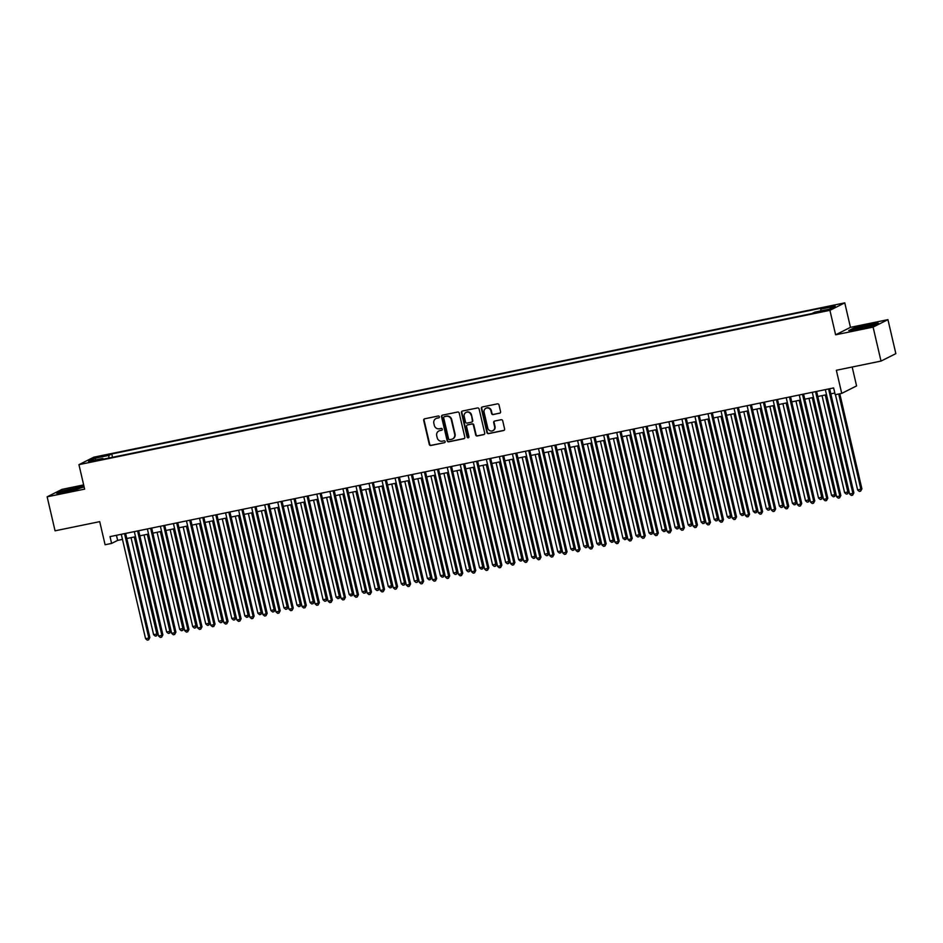 <?xml version="1.0" encoding="UTF-8"?>
<svg xmlns="http://www.w3.org/2000/svg" width="943" height="943" viewBox="0 0 943 943"><rect width="100%" height="100%" fill="white"/><g stroke="black" fill="none" stroke-linecap="round" stroke-linejoin="round"><path stroke-width="1.41" d="M439.379 416.759A0.967 0.908 -116.7 0 0 438.271 416.004L424.668 418.798A1.379 1.297 -116.7 0 0 423.702 420.401L429.289 444.412A1.379 1.297 -116.7 0 0 430.88 445.485L444.483 442.691A0.967 0.908 -116.7 0 0 445.155 441.572A0.967 0.908 -116.7 0 0 444.047 440.829L442.279 441.183A4.397 4.161 -116.7 0 1 437.198 437.764L436.727 435.76A4.397 4.161 -116.7 0 1 439.827 430.645L441.595 430.279A0.967 0.908 -116.7 0 0 442.267 429.171A0.967 0.908 -116.7 0 0 441.159 428.417L439.391 428.782A4.397 4.161 -116.7 0 1 434.31 425.352L433.839 423.348A4.397 4.161 -116.7 0 1 436.939 418.232L438.707 417.867A0.967 0.908 -116.7 0 0 439.379 416.759M833.329 305.52L827.683 307.182L833.329 305.52M499.613 413.258A1.379 1.297 -116.7 0 0 500.58 411.655L499.012 404.924A1.379 1.297 -116.7 0 0 497.421 403.852L482.321 406.952A1.379 1.297 -116.7 0 0 481.354 408.543L486.942 432.566A1.379 1.297 -116.7 0 0 488.533 433.639L503.633 430.538A1.379 1.297 -116.7 0 0 504.599 428.935L502.713 420.802A1.379 1.297 -116.7 0 0 501.122 419.729L494.662 421.061A1.379 1.297 -116.7 0 0 493.684 422.653L494.627 426.696A3.678 3.477 -116.7 0 1 492.859 430.68A3.678 3.477 -116.7 0 1 487.779 428.098L484.101 412.28A3.678 3.477 -116.7 0 1 485.869 408.295A3.678 3.477 -116.7 0 1 490.949 410.877L491.562 413.517A1.379 1.297 -116.7 0 0 493.154 414.59L500.014 413.058A1.379 1.297 -116.7 0 0 500.108 413.034M83.656 484.914L61.99 489.37L47.15 496.82L55.059 530.815L99.71 521.644L105.097 544.748L111.616 543.416L110.025 536.614L833.624 387.927L835.215 394.716L841.734 393.384L856.574 385.923L852.177 367.016M873.1 327.103L887.941 319.642L850.456 327.351L835.616 334.8L873.1 327.103L881.01 361.086L836.347 370.269L841.734 393.384M835.616 334.8L829.923 310.33L78.941 464.651L93.781 457.19L844.763 302.868L829.923 310.33M47.15 496.82L84.634 489.122L78.941 464.651M459.217 413.093A1.379 1.297 -116.7 0 0 457.626 412.032L442.526 415.132A1.379 1.297 -116.7 0 0 441.548 416.723L447.147 440.746A1.379 1.297 -116.7 0 0 448.738 441.819L463.838 438.719A1.379 1.297 -116.7 0 0 464.805 437.116L459.217 413.093M462.424 411.042L477.523 407.942A1.379 1.297 -116.7 0 1 479.115 409.014L484.702 433.026A1.379 1.297 -116.7 0 1 483.735 434.629L477.276 435.961A1.379 1.297 -116.7 0 1 475.685 434.888L473.41 425.14A1.379 1.297 -116.7 0 0 471.83 424.067L467.539 424.951A1.379 1.297 -116.7 0 0 466.573 426.554L468.93 436.692A0.967 0.908 -116.7 0 1 468.459 437.741A0.967 0.908 -116.7 0 1 467.139 437.057L461.457 412.633A1.379 1.297 -116.7 0 1 462.424 411.042M887.941 319.642L895.85 353.637L881.01 361.086M99.251 457.119L107.585 454.915L99.251 457.119M820.728 310.919L820.834 309.092L823.64 307.677L111.769 453.96L108.964 455.375L108.822 458.05M820.834 309.092L835.168 306.145L829.074 309.21L814.728 312.157L811.923 313.559L100.064 459.842L102.87 458.439L88.524 461.386L94.63 458.322L108.964 455.375M850.456 327.351L844.763 302.868M111.616 543.416L117.627 540.386L122.46 539.396M126.798 538.512L135.497 536.72M139.835 535.824L148.534 534.033M152.872 533.149L161.583 531.357M165.909 530.473L174.62 528.681M178.946 527.785L187.657 526.005M191.983 525.11L200.694 523.318M205.02 522.434L213.731 520.642M218.057 519.758L226.768 517.966M231.094 517.07L239.805 515.279M244.131 514.395L252.842 512.603M257.168 511.719L265.879 509.927M270.205 509.031L278.916 507.251M283.242 506.356L291.953 504.564M296.279 503.68L304.99 501.888M309.328 500.992L318.027 499.212M322.365 498.317L331.064 496.525M335.402 495.641L344.112 493.849M348.439 492.965L357.149 491.173M361.475 490.277L370.186 488.498M374.512 487.602L383.223 485.81M387.549 484.926L396.26 483.134M400.586 482.238L409.297 480.459M413.623 479.563L422.334 477.771M426.66 476.887L435.371 475.095M439.697 474.211L448.408 472.419M452.734 471.524L461.445 469.732M465.771 468.848L474.482 467.056M478.808 466.172L487.519 464.38M491.857 463.484L500.556 461.705M504.894 460.809L513.593 459.017M517.931 458.133L526.642 456.341M530.968 455.457L539.679 453.666M544.005 452.77L552.716 450.978M557.042 450.094L565.753 448.302M570.079 447.418L578.79 445.626M583.116 444.731L591.827 442.951M596.153 442.055L604.864 440.263M609.19 439.379L617.901 437.587M622.227 436.703L630.938 434.912M635.264 434.016L643.975 432.224M648.301 431.34L657.012 429.548M661.349 428.664L670.049 426.873M674.386 425.977L683.086 424.197M687.423 423.301L696.134 421.509M700.46 420.625L709.171 418.833M713.497 417.949L722.208 416.158M726.534 415.262L735.245 413.47M739.571 412.586L748.282 410.794M752.608 409.91L761.319 408.119M765.645 407.223L774.356 405.443M778.682 404.547L787.393 402.755M791.719 401.871L800.43 400.08M804.756 399.195L813.467 397.404M817.793 396.508L826.504 394.716M830.83 393.832L834.814 393.019M116.449 535.294L117.627 540.386M112.547 457.284L111.769 453.96M103.329 459.17L102.87 458.439M96.056 459.83L94.63 458.322M83.962 486.246L61.177 491.079L56.71 493.319L67.047 491.857L84.139 487.012M878.381 323.143L868.043 324.604L853.226 328.317L848.747 330.569L859.097 329.095L873.913 325.394L878.381 323.143M438.707 417.867L437.34 418.032A4.397 4.161 -116.7 0 0 436.161 418.48M439.049 430.892A4.397 4.161 -116.7 0 1 440.228 430.444L441.595 430.279M424.574 418.822A1.379 1.297 -116.7 0 0 424.102 420.189L429.69 444.212A1.379 1.297 -116.7 0 0 431.281 445.285L444.483 442.691M442.432 415.156A1.379 1.297 -116.7 0 0 441.961 416.523L447.548 440.546A1.379 1.297 -116.7 0 0 449.139 441.619L464.239 438.519A1.379 1.297 -116.7 0 0 464.333 438.495M444.554 416.582A0.967 0.908 -116.7 0 1 444.766 416.511L444.365 416.712A0.967 0.908 -116.7 0 0 443.681 417.832L448.597 438.908A0.967 0.908 -116.7 0 0 449.705 439.662L451.567 439.285A4.397 4.161 -116.7 0 0 454.667 434.169L451.308 419.753A4.397 4.161 -116.7 0 0 446.216 416.323L444.365 416.712A0.967 0.908 -116.7 0 1 444.554 416.582L444.153 416.782M452.746 438.837A4.397 4.161 -116.7 0 0 455.068 433.969L454.667 434.169M444.766 416.511L446.617 416.122A4.397 4.161 -116.7 0 1 451.709 419.552L455.068 433.969M467.445 424.975A1.379 1.297 -116.7 0 1 467.94 424.751L472.231 423.867A1.379 1.297 -116.7 0 1 473.81 424.939L476.085 434.688A1.379 1.297 -116.7 0 0 477.677 435.76L484.136 434.428A1.379 1.297 -116.7 0 0 484.231 434.405M462.329 411.065A1.379 1.297 -116.7 0 0 461.858 412.433L467.539 436.857A0.967 0.908 -116.7 0 0 468.647 437.611M471.064 415.038A3.678 3.477 -116.7 0 0 465.983 412.456A3.678 3.477 -116.7 0 0 464.215 416.441L465.512 422.016A1.379 1.297 -116.7 0 0 467.103 423.089L471.394 422.205A1.379 1.297 -116.7 0 0 472.36 420.602L471.465 414.837A3.678 3.477 -116.7 0 0 466.196 412.362M471.889 421.981A1.379 1.297 -116.7 0 0 472.761 420.401L472.36 420.602M471.465 414.837L472.761 420.401M486.081 408.201A3.678 3.477 -116.7 0 1 491.35 410.676L491.963 413.317A1.379 1.297 -116.7 0 0 493.554 414.378L500.014 413.058M493.048 430.574A3.678 3.477 -116.7 0 0 495.028 426.495L494.627 426.696M494.556 421.085A1.379 1.297 -116.7 0 0 494.085 422.452L495.028 426.495M482.227 406.975A1.379 1.297 -116.7 0 0 481.755 408.343L487.342 432.365A1.379 1.297 -116.7 0 0 488.934 433.438L504.034 430.338A1.379 1.297 -116.7 0 0 504.128 430.314M131.018 537.64L153.603 634.686L156.856 634.014L157.858 633.507L135.344 536.744M157.858 633.507L156.597 635.83L156.856 634.014L134.271 536.968M156.597 635.83L155.289 636.101L153.603 634.686M124.535 533.632L148.841 638.046L145.576 638.706L121.282 534.304M125.608 533.408L149.843 637.539L148.841 638.046L148.57 639.861L147.261 640.132L145.576 638.706M149.843 637.539L148.57 639.861M74.191 488.58A9.1 0.719 -13.1 0 0 62.827 492.022A9.1 0.719 -13.1 0 0 68.98 491.197A9.1 0.719 -13.1 0 0 80.391 487.944A9.1 0.719 -13.1 0 0 74.191 488.58M57.865 493.154L61.554 491.303L84.033 486.564M857.6 327.975A9.1 0.719 -13.1 0 0 854.877 329.272A9.1 0.719 -13.1 0 0 860.735 328.494A9.1 0.719 -13.1 0 0 869.67 326.278A9.1 0.719 -13.1 0 0 872.44 325.182A9.1 0.719 -13.1 0 0 867.654 325.535A9.1 0.719 -13.1 0 0 857.6 327.975M849.914 330.404L853.604 328.541L867.961 324.946L877.473 323.602M144.055 534.964L166.64 631.999L169.893 631.327L170.895 630.832L148.381 534.068M170.895 630.832L169.634 633.154L169.893 631.327L147.308 534.292M169.634 633.154L168.326 633.413L166.64 631.999M157.092 532.276L179.677 629.323L183.932 628.144L161.418 531.392M183.932 628.144L182.671 630.466L182.93 628.651L160.357 531.604M182.671 630.466L181.362 630.737L179.677 629.323M170.129 529.601L192.714 626.647L196.969 625.468L174.455 528.717M196.969 625.468L195.708 627.79L195.967 625.975L173.394 528.929M195.708 627.79L194.399 628.062L192.714 626.647M183.166 526.925L205.751 623.96L209.004 623.299L210.018 622.793L187.492 526.029M210.018 622.793L208.745 625.115L209.004 623.299L186.431 526.253M208.745 625.115L207.436 625.374L205.751 623.96M137.572 530.956L161.878 635.358L158.613 636.03L134.319 531.628M138.645 530.732L162.88 634.863L161.878 635.358L161.607 637.185L160.298 637.444L158.613 636.03M162.88 634.863L161.607 637.185M150.609 528.28L174.915 632.682L171.65 633.354L147.356 528.94M151.682 528.056L175.917 632.175L174.915 632.682L174.644 634.498L173.347 634.769L171.65 633.354M175.917 632.175L174.644 634.498M163.658 525.593L187.952 630.007L184.687 630.678L160.393 526.265M164.719 525.381L188.954 629.5L187.952 630.007L187.681 631.822L186.384 632.093L184.687 630.678M188.954 629.5L187.681 631.822M176.695 522.917L200.989 627.331L197.724 627.991L173.429 523.589M177.756 522.693L201.991 626.824L200.989 627.331L200.718 629.146L199.421 629.405L197.724 627.991M201.991 626.824L200.718 629.146M196.203 524.237L218.788 621.284L223.055 620.117L200.529 523.353M223.055 620.117L221.782 622.427L222.053 620.612L199.468 523.577M221.782 622.427L220.473 622.698L218.788 621.284M189.732 520.241L214.026 624.643L210.761 625.315L186.466 520.901M190.792 520.017L215.028 624.136L214.026 624.643L213.755 626.458L212.458 626.73L210.761 625.315M215.028 624.136L213.755 626.458M209.24 521.562L231.825 618.608L236.092 617.429L213.578 520.677M236.092 617.429L234.819 619.751L235.09 617.936L212.505 520.89M234.819 619.751L233.51 620.023L231.825 618.608M202.769 517.554L227.063 621.967L223.797 622.639L199.503 518.226M203.829 517.342L228.065 621.461L227.063 621.967L226.792 623.783L225.495 624.054L223.797 622.639M228.065 621.461L226.792 623.783M222.277 518.886L244.862 615.932L248.127 615.26L249.129 614.753L226.615 517.99M249.129 614.753L247.856 617.076L248.127 615.26L225.542 518.214M247.856 617.076L246.559 617.347L244.862 615.932M215.806 514.878L240.1 619.292L236.834 619.952L212.54 515.55M216.866 514.654L241.102 618.785L240.1 619.292L239.828 621.107L238.532 621.378L236.834 619.952M241.102 618.785L239.828 621.107M235.314 516.21L257.899 613.245L261.164 612.573L262.166 612.078L239.652 515.314M262.166 612.078L260.893 614.4L261.164 612.573L238.579 515.538M260.893 614.4L259.596 614.659L257.899 613.245M228.843 512.202L253.137 616.604L249.883 617.276L225.577 512.874M229.915 511.978L254.138 616.109L253.137 616.604L252.877 618.431L251.569 618.691L249.883 617.276M254.138 616.109L252.877 618.431M248.363 513.522L270.936 610.569L275.203 609.39L252.689 512.638M275.203 609.39L273.93 611.712L274.201 609.897L251.616 512.851M273.93 611.712L272.633 611.983L270.936 610.569M241.879 509.526L266.174 613.928L262.92 614.6L238.614 510.187M242.952 509.303L267.175 613.421L266.174 613.928L265.914 615.744L264.606 616.015L262.92 614.6M267.175 613.421L265.914 615.744M261.4 510.847L283.973 607.893L288.24 606.714L265.726 509.963M288.24 606.714L286.967 609.037L287.238 607.221L264.653 510.175M286.967 609.037L285.67 609.308L283.973 607.893M254.916 506.839L279.211 611.253L275.957 611.924L251.651 507.511M255.989 506.627L280.212 610.746L279.211 611.253L278.951 613.068L277.643 613.339L275.957 611.924M280.212 610.746L278.951 613.068M274.437 508.171L297.01 605.206L300.275 604.546L301.277 604.039L278.763 507.275M301.277 604.039L300.004 606.361L300.275 604.546L277.69 507.499M300.004 606.361L298.707 606.62L297.01 605.206M267.953 504.163L292.247 608.565L288.994 609.237L264.7 504.835M269.026 503.939L293.249 608.07L292.247 608.565L291.988 610.392L290.68 610.651L288.994 609.237M293.249 608.07L291.988 610.392M287.474 505.483L310.058 602.53L314.314 601.363L291.8 504.599M314.314 601.363L313.052 603.673L313.312 601.858L290.727 504.823M313.052 603.673L311.744 603.944L310.058 602.53M280.99 501.487L305.284 605.889L302.031 606.561L277.737 502.147M282.063 501.263L306.286 605.382L305.284 605.889L305.025 607.705L303.717 607.976L302.031 606.561M306.286 605.382L305.025 607.705M294.027 498.8L318.321 603.214L315.068 603.885L290.774 499.472M295.1 498.588L319.335 602.707L318.321 603.214L318.062 605.029L316.754 605.3L315.068 603.885M319.335 602.707L318.062 605.029M307.064 496.124L331.37 600.538L328.105 601.198L303.811 496.796M308.137 495.9L332.372 600.031L331.37 600.538L331.099 602.353L329.791 602.624L328.105 601.198M332.372 600.031L331.099 602.353M300.511 502.808L323.095 599.854L327.351 598.675L304.837 501.924M327.351 598.675L326.089 600.997L326.349 599.182L303.764 502.136M326.089 600.997L324.781 601.269L323.095 599.854M313.548 500.132L336.132 597.167L339.386 596.506L340.388 596L317.874 499.236M340.388 596L339.126 598.322L339.386 596.506L316.801 499.46M339.126 598.322L337.818 598.593L336.132 597.167M326.584 497.456L349.169 594.491L352.423 593.819L353.425 593.324L330.91 496.56M353.425 593.324L352.163 595.646L352.423 593.819L329.838 496.784M352.163 595.646L350.855 595.905L349.169 594.491M320.101 493.448L344.407 597.85L341.142 598.522L316.848 494.12M321.174 493.224L345.409 597.355L344.407 597.85L344.136 599.677L342.828 599.937L341.142 598.522M345.409 597.355L344.136 599.677M339.621 494.769L362.206 591.815L366.462 590.636L343.947 493.884M366.462 590.636L365.2 592.958L365.46 591.143L342.887 494.097M365.2 592.958L363.892 593.23L362.206 591.815M333.138 490.761L357.444 595.174L354.179 595.846L329.885 491.433M334.211 490.549L358.446 594.668L357.444 595.174L357.173 596.99L355.876 597.261L354.179 595.846M358.446 594.668L357.173 596.99M352.658 492.093L375.243 589.139L379.51 587.961L356.984 491.209M379.51 587.961L378.237 590.283L378.497 588.467L355.924 491.421M378.237 590.283L376.929 590.554L375.243 589.139M346.187 488.085L370.481 592.499L367.216 593.171L342.922 488.757M347.248 487.873L371.483 591.992L370.481 592.499L370.21 594.314L368.913 594.585L367.216 593.171M371.483 591.992L370.21 594.314M365.695 489.417L388.28 586.452L391.545 585.792L392.547 585.285L370.021 488.521M392.547 585.285L391.274 587.607L391.545 585.792L368.961 488.745M391.274 587.607L389.966 587.866L388.28 586.452M359.224 485.409L383.518 589.811L380.253 590.483L355.959 486.081M360.285 485.185L384.52 589.316L383.518 589.811L383.247 591.638L381.95 591.898L380.253 590.483M384.52 589.316L383.247 591.638M378.732 486.729L401.317 583.776L405.584 582.597L383.058 485.845M405.584 582.597L404.311 584.919L404.582 583.104L381.998 486.069M404.311 584.919L403.003 585.19L401.317 583.776M372.261 482.733L396.555 587.135L393.29 587.807L368.996 483.394M373.322 482.51L397.557 586.629L396.555 587.135L396.284 588.951L394.987 589.222L393.29 587.807M397.557 586.629L396.284 588.951M391.769 484.054L414.354 581.1L418.621 579.921L396.107 483.17M418.621 579.921L417.348 582.244L417.619 580.428L395.034 483.382M417.348 582.244L416.052 582.515L414.354 581.1M385.298 480.046L409.592 584.46L406.327 585.131L382.033 480.718M386.359 479.834L410.594 583.953L409.592 584.46L409.321 586.275L408.024 586.546L406.327 585.131M410.594 583.953L409.321 586.275M404.806 481.378L427.391 578.413L430.656 577.753L431.658 577.246L409.144 480.482M431.658 577.246L430.385 579.568L430.656 577.753L408.071 480.706M430.385 579.568L429.089 579.839L427.391 578.413M398.335 477.37L422.629 581.784L419.376 582.444L395.07 478.042M399.408 477.146L423.631 581.277L422.629 581.784L422.358 583.599L421.061 583.87L419.376 582.444M423.631 581.277L422.358 583.599M417.843 478.702L440.428 575.737L443.693 575.065L444.695 574.57L422.181 477.806M444.695 574.57L443.422 576.892L443.693 575.065L421.108 478.03M443.422 576.892L442.126 577.151L440.428 575.737M411.372 474.694L435.666 579.096L432.413 579.768L408.107 475.366M412.445 474.47L436.668 578.601L435.666 579.096L435.407 580.912L434.098 581.183L432.413 579.768M436.668 578.601L435.407 580.912M430.892 476.015L453.465 573.061L457.732 571.882L435.218 475.131M457.732 571.882L456.459 574.204L456.73 572.389L434.145 475.343M456.459 574.204L455.163 574.476L453.465 573.061M443.929 473.339L466.502 570.385L470.769 569.207L448.255 472.455M470.769 569.207L469.496 571.529L469.767 569.713L447.182 472.667M469.496 571.529L468.2 571.8L466.502 570.385M456.966 470.663L479.539 567.698L482.804 567.038L483.806 566.531L461.292 469.767M483.806 566.531L482.533 568.853L482.804 567.038L460.219 469.991M482.533 568.853L481.236 569.112L479.539 567.698M424.409 472.007L448.703 576.421L445.45 577.092L421.144 472.679M425.482 471.795L449.705 575.914L448.703 576.421L448.444 578.236L447.135 578.507L445.45 577.092M449.705 575.914L448.444 578.236M437.446 469.331L461.74 573.745L458.487 574.417L434.193 470.003M438.519 469.119L462.742 573.238L461.74 573.745L461.481 575.56L460.172 575.831L458.487 574.417M462.742 573.238L461.481 575.56M450.483 466.655L474.777 571.057L471.524 571.729L447.23 467.327M451.556 466.431L475.779 570.562L474.777 571.057L474.518 572.884L473.209 573.144L471.524 571.729M475.779 570.562L474.518 572.884M470.003 467.976L492.588 565.022L496.843 563.843L474.329 467.091M496.843 563.843L495.582 566.165L495.841 564.35L473.256 467.315M495.582 566.165L494.273 566.437L492.588 565.022M463.52 463.98L487.814 568.381L484.561 569.053L460.267 464.64M464.593 463.756L488.816 567.875L487.814 568.381L487.555 570.197L486.246 570.468L484.561 569.053M488.816 567.875L487.555 570.197M483.04 465.3L505.625 562.346L509.88 561.168L487.366 464.416M509.88 561.168L508.619 563.49L508.878 561.674L486.293 464.628M508.619 563.49L507.31 563.761L505.625 562.346M476.557 461.292L500.851 565.706L497.598 566.378L473.303 461.964M477.629 461.08L501.865 565.199L500.851 565.706L500.592 567.521L499.283 567.792L497.598 566.378M501.865 565.199L500.592 567.521M496.077 462.624L518.662 559.659L521.915 558.999L522.917 558.492L500.403 461.728M522.917 558.492L521.656 560.814L521.915 558.999L499.33 461.952M521.656 560.814L520.347 561.085L518.662 559.659M489.594 458.616L513.9 563.03L510.634 563.69L486.34 459.288M490.666 458.392L514.902 562.523L513.9 563.03L513.629 564.845L512.32 565.105L510.634 563.69M514.902 562.523L513.629 564.845M509.114 459.948L531.699 556.983L534.952 556.311L535.954 555.816L513.44 459.052M535.954 555.816L534.693 558.138L534.952 556.311L512.379 459.276M534.693 558.138L533.384 558.397L531.699 556.983M502.631 455.94L526.937 560.342L523.671 561.014L499.377 456.612M503.703 455.717L527.939 559.847L526.937 560.342L526.665 562.158L525.357 562.429L523.671 561.014M527.939 559.847L526.665 562.158M522.151 457.261L544.736 554.307L548.991 553.128L526.477 456.377M548.991 553.128L547.73 555.451L547.989 553.635L525.416 456.589M547.73 555.451L546.421 555.722L544.736 554.307M535.188 454.585L557.773 551.631L561.026 550.96L562.04 550.453L539.514 453.689M562.04 550.453L560.767 552.775L561.026 550.96L538.453 453.913M560.767 552.775L559.458 553.046L557.773 551.631M548.225 451.909L570.81 548.944L574.075 548.272L575.077 547.777L552.551 451.013M575.077 547.777L573.804 550.099L574.075 548.272L551.49 451.237M573.804 550.099L572.495 550.358L570.81 548.944M515.668 453.253L539.974 557.667L536.708 558.339L512.414 453.925M516.74 453.041L540.976 557.16L539.974 557.667L539.702 559.482L538.406 559.753L536.708 558.339M540.976 557.16L539.702 559.482M528.717 450.577L553.011 554.991L549.745 555.663L525.451 451.249M529.777 450.365L554.012 554.484L553.011 554.991L552.739 556.806L551.443 557.077L549.745 555.663M554.012 554.484L552.739 556.806M541.754 447.901L566.048 552.303L562.782 552.975L538.488 448.573M542.814 447.677L567.049 551.808L566.048 552.303L565.776 554.13L564.48 554.39L562.782 552.975M567.049 551.808L565.776 554.13M561.262 449.222L583.847 546.268L588.114 545.089L565.588 448.338M588.114 545.089L586.841 547.411L587.112 545.596L564.527 448.562M586.841 547.411L585.532 547.683L583.847 546.268M554.79 445.226L579.085 549.628L575.819 550.299L551.525 445.886M555.851 445.002L580.086 549.121L579.085 549.628L578.813 551.443L577.517 551.714L575.819 550.299M580.086 549.121L578.813 551.443M574.299 446.546L596.884 543.592L601.151 542.414L578.637 445.662M601.151 542.414L599.878 544.736L600.149 542.92L577.564 445.874M599.878 544.736L598.581 545.007L596.884 543.592M567.827 442.538L592.121 546.952L588.856 547.624L564.562 443.21M568.888 442.326L593.123 546.445L592.121 546.952L591.85 548.767L590.554 549.038L588.856 547.624M593.123 546.445L591.85 548.767M587.336 443.87L609.921 540.905L613.186 540.245L614.188 539.738L591.674 442.974M614.188 539.738L612.915 542.06L613.186 540.245L590.601 443.198M612.915 542.06L611.618 542.331L609.921 540.905M580.864 439.862L605.158 544.276L601.905 544.936L577.599 440.534M581.937 439.638L606.16 543.769L605.158 544.276L604.899 546.091L603.591 546.351L601.905 544.936M606.16 543.769L604.899 546.091M600.373 441.194L622.958 538.229L626.223 537.557L627.225 537.062L604.711 440.298M627.225 537.062L625.952 539.384L626.223 537.557L603.638 440.522M625.952 539.384L624.655 539.644L622.958 538.229M593.901 437.187L618.195 541.588L614.942 542.26L590.636 437.858M594.974 436.963L619.197 541.093L618.195 541.588L617.936 543.404L616.628 543.675L614.942 542.26M619.197 541.093L617.936 543.404M613.421 438.507L635.995 535.553L640.262 534.375L617.748 437.623M640.262 534.375L638.989 536.697L639.26 534.881L616.675 437.835M638.989 536.697L637.692 536.968L635.995 535.553M606.938 434.499L631.232 538.913L627.979 539.585L603.673 435.171M608.011 434.287L632.234 538.406L631.232 538.913L630.973 540.728L629.665 540.999L627.979 539.585M632.234 538.406L630.973 540.728M626.458 435.831L649.032 532.878L652.297 532.206L653.299 531.699L630.784 434.935M653.299 531.699L652.026 534.021L652.297 532.206L629.712 435.159M652.026 534.021L650.729 534.292L649.032 532.878M619.975 431.823L644.269 536.237L641.016 536.909L616.722 432.495M621.048 431.611L645.271 535.73L644.269 536.237L644.01 538.052L642.702 538.323L641.016 536.909M645.271 535.73L644.01 538.052M639.495 433.155L662.08 530.19L665.334 529.518L666.336 529.023L643.821 432.259M666.336 529.023L665.063 531.345L665.334 529.518L642.749 432.483M665.063 531.345L663.766 531.604L662.08 530.19M633.012 429.148L657.306 533.549L654.053 534.221L629.759 429.819M634.085 428.924L658.308 533.054L657.306 533.549L657.047 535.376L655.739 535.636L654.053 534.221M658.308 533.054L657.047 535.376M652.532 430.468L675.117 527.514L679.373 526.335L656.858 429.584M679.373 526.335L678.111 528.658L678.371 526.842L655.786 429.808M678.111 528.658L676.803 528.929L675.117 527.514M646.049 426.472L670.343 530.874L667.09 531.546L642.796 427.132M647.122 426.248L671.345 530.367L670.343 530.874L670.084 532.689L668.776 532.96L667.09 531.546M671.345 530.367L670.084 532.689M665.569 427.792L688.154 524.838L692.41 523.66L669.895 426.908M692.41 523.66L691.148 525.982L691.408 524.167L668.823 427.12M691.148 525.982L689.84 526.253L688.154 524.838M659.086 423.784L683.38 528.198L680.127 528.87L655.833 424.456M660.159 423.572L684.394 527.691L683.38 528.198L683.121 530.013L681.813 530.284L680.127 528.87M684.394 527.691L683.121 530.013M678.606 425.116L701.191 522.151L704.445 521.491L705.447 520.984L682.932 424.22M705.447 520.984L704.185 523.306L704.445 521.491L681.86 424.444M704.185 523.306L702.877 523.577L701.191 522.151M672.123 421.108L696.429 525.522L693.164 526.182L668.87 421.78M673.196 420.884L697.431 525.015L696.429 525.522L696.158 527.337L694.85 527.597L693.164 526.182M697.431 525.015L696.158 527.337M691.643 422.429L714.228 519.475L718.483 518.308L695.969 421.545M718.483 518.308L717.222 520.619L717.482 518.803L694.908 421.769M717.222 520.619L715.914 520.89L714.228 519.475M685.16 418.433L709.466 522.835L706.201 523.506L681.907 419.105M686.233 418.209L710.468 522.339L709.466 522.835L709.195 524.65L707.887 524.921L706.201 523.506M710.468 522.339L709.195 524.65M704.68 419.753L727.265 516.799L731.52 515.621L709.006 418.869M731.52 515.621L730.259 517.943L730.519 516.127L707.945 419.081M730.259 517.943L728.951 518.214L727.265 516.799M698.197 415.745L722.503 520.159L719.238 520.831L694.944 416.417M699.27 415.533L723.505 519.652L722.503 520.159L722.232 521.974L720.935 522.245L719.238 520.831M723.505 519.652L722.232 521.974M717.717 417.077L740.302 514.124L743.555 513.452L744.569 512.945L722.043 416.181M744.569 512.945L743.296 515.267L743.555 513.452L720.982 416.405M743.296 515.267L741.988 515.538L740.302 514.124M711.246 413.069L735.54 517.483L732.275 518.155L707.981 413.741M712.307 412.845L736.542 516.976L735.54 517.483L735.269 519.298L733.972 519.569L732.275 518.155M736.542 516.976L735.269 519.298M730.754 414.401L753.339 511.436L756.604 510.764L757.606 510.269L735.08 413.505M757.606 510.269L756.333 512.591L756.604 510.764L734.019 413.729M756.333 512.591L755.025 512.851L753.339 511.436M724.283 410.394L748.577 514.795L745.312 515.467L721.018 411.065M725.344 410.17L749.579 514.3L748.577 514.795L748.306 516.623L747.009 516.882L745.312 515.467M749.579 514.3L748.306 516.623M743.791 411.714L766.376 508.76L770.643 507.582L748.129 410.83M770.643 507.582L769.37 509.904L769.641 508.088L747.056 411.054M769.37 509.904L768.062 510.175L766.376 508.76M737.32 407.718L761.614 512.12L758.349 512.792L734.055 408.378M738.381 407.494L762.616 511.613L761.614 512.12L761.343 513.935L760.046 514.206L758.349 512.792M762.616 511.613L761.343 513.935M756.828 409.038L779.413 506.085L783.68 504.906L761.166 408.154M783.68 504.906L782.407 507.228L782.678 505.413L760.093 408.366M782.407 507.228L781.11 507.499L779.413 506.085M750.357 405.03L774.651 509.444L771.386 510.116L747.092 405.702M751.418 404.818L775.653 508.937L774.651 509.444L774.38 511.259L773.083 511.53L771.386 510.116M775.653 508.937L774.38 511.259M769.865 406.362L792.45 503.397L795.715 502.737L796.717 502.23L774.203 405.466M796.717 502.23L795.444 504.552L795.715 502.737L773.13 405.69M795.444 504.552L794.147 504.811L792.45 503.397M763.394 402.355L787.688 506.768L784.435 507.428L760.129 403.026M764.467 402.131L788.69 506.261L787.688 506.768L787.429 508.583L786.12 508.843L784.435 507.428M788.69 506.261L787.429 508.583M782.914 403.675L805.487 500.721L809.754 499.554L787.24 402.791M809.754 499.554L808.481 501.865L808.752 500.049L786.167 403.015M808.481 501.865L807.184 502.136L805.487 500.721M776.431 399.679L800.725 504.081L797.472 504.753L773.166 400.351M777.504 399.455L801.727 503.586L800.725 504.081L800.466 505.896L799.157 506.167L797.472 504.753M801.727 503.586L800.466 505.896M795.951 400.999L818.524 498.045L822.791 496.867L800.277 400.115M822.791 496.867L821.518 499.189L821.789 497.374L799.204 400.327M821.518 499.189L820.221 499.46L818.524 498.045M789.468 396.991L813.762 501.405L810.509 502.077L786.203 397.663M790.54 396.779L814.764 500.898L813.762 501.405L813.503 503.22L812.194 503.491L810.509 502.077M814.764 500.898L813.503 503.22M808.988 398.323L831.561 495.37L834.826 494.698L835.828 494.191L813.314 397.427M835.828 494.191L834.555 496.513L834.826 494.698L812.241 397.651M834.555 496.513L833.258 496.784L831.561 495.37M802.505 394.315L826.799 498.729L823.545 499.401L799.251 394.987M803.577 394.091L827.801 498.222L826.799 498.729L826.539 500.544L825.231 500.816L823.545 499.401M827.801 498.222L826.539 500.544M822.025 395.647L844.61 492.682L847.863 492.01L848.865 491.515L826.351 394.752M848.865 491.515L847.604 493.837L847.863 492.01L825.278 394.976M847.604 493.837L846.295 494.097L844.61 492.682M815.542 391.64L839.836 496.042L836.582 496.713L812.288 392.312M816.614 391.416L840.838 495.546L839.836 496.042L839.576 497.869L838.268 498.128L836.582 496.713M840.838 495.546L839.576 497.869M835.451 394.669L857.647 490.006L861.902 488.828L839.789 393.785M861.902 488.828L860.641 491.15L860.9 489.334L838.716 393.997M860.641 491.15L859.332 491.421L857.647 490.006M828.579 388.964L852.873 493.366L849.619 494.038L825.325 389.624M829.651 388.74L853.886 492.859L852.873 493.366L852.613 495.181L851.305 495.452L849.619 494.038M853.886 492.859L852.613 495.181M101.903 456.577L101.738 455.87M104.756 455.917L104.602 455.28"/></g></svg>
